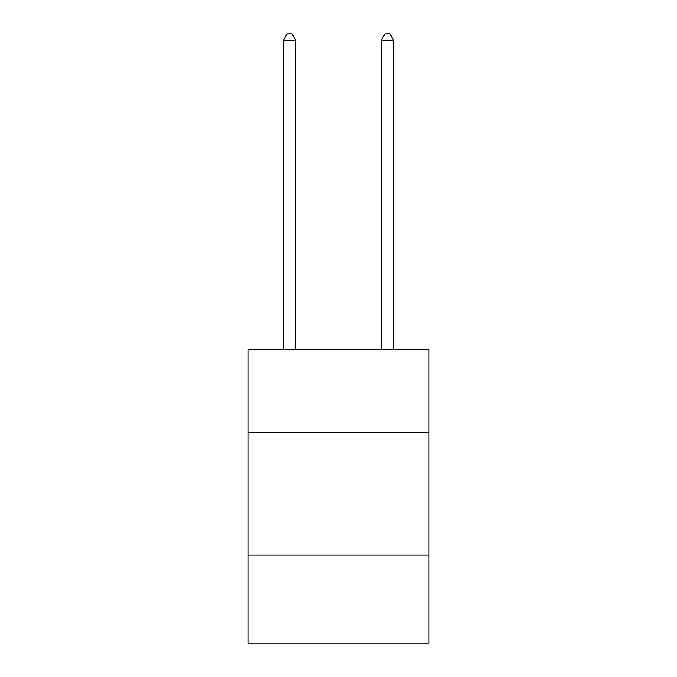 <?xml version="1.0" encoding="UTF-8"?>
<svg xmlns="http://www.w3.org/2000/svg" width="677" height="677" viewBox="0 0 677 677"><rect width="100%" height="100%" fill="white"/><g stroke="black" fill="none" stroke-linecap="round" stroke-linejoin="round"><path stroke-width="1.02" d="M429.023 432.747L429.023 349.56L247.977 349.56L247.977 432.747L429.023 432.747L429.023 643.15L247.977 643.15L247.977 432.747M429.023 555.072L247.977 555.072M295.688 349.56L295.688 40.214L283.451 40.214L283.451 349.56M283.451 40.214L287.124 33.85L292.015 33.85L295.688 40.214M393.549 349.56L393.549 40.214L381.312 40.214L381.312 349.56M381.312 40.214L384.985 33.85L389.876 33.85L393.549 40.214"/></g></svg>
